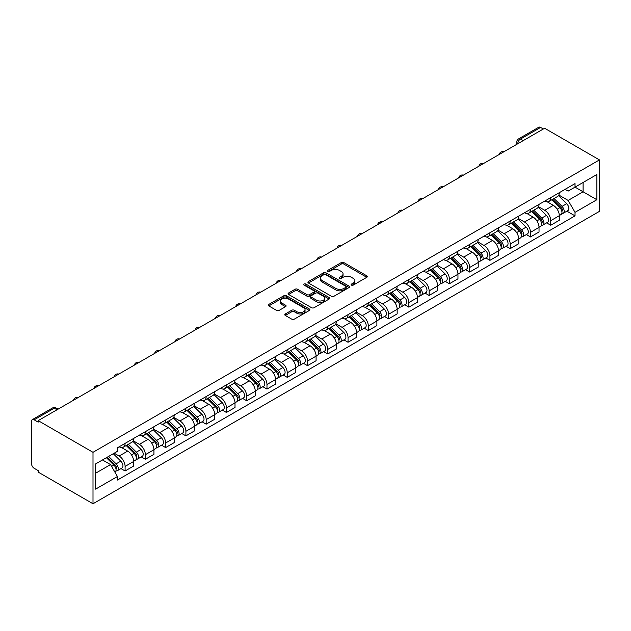 <?xml version="1.0" encoding="UTF-8"?>
<svg xmlns="http://www.w3.org/2000/svg" width="631" height="631" viewBox="0 0 631 631"><rect width="100%" height="100%" fill="white"/><g stroke="black" fill="none" stroke-linecap="round" stroke-linejoin="round"><path stroke-width="0.95" d="M351.459 285.117A1.262 0.726 0 0 0 353.25 285.117L366.792 277.301A1.806 1.041 0 0 0 367.321 276.559A1.806 1.041 0 0 0 366.792 275.826L343.84 262.575A1.806 1.041 0 0 0 341.292 262.575L327.741 270.391A1.262 0.726 0 0 0 327.371 270.912A1.262 0.726 0 0 0 327.741 271.425A1.262 0.726 0 0 0 329.524 271.425L331.283 270.415A5.774 3.329 0 0 1 339.439 270.415L341.355 271.519A5.774 3.329 0 0 1 343.043 273.87A5.774 3.329 0 0 1 341.355 276.228L339.604 277.246A1.262 0.726 0 0 0 339.233 277.758A1.262 0.726 0 0 0 339.604 278.271A1.262 0.726 0 0 0 341.387 278.271L343.138 277.261A5.774 3.329 0 0 1 351.301 277.261L353.218 278.366A5.774 3.329 0 0 1 354.906 280.724A5.774 3.329 0 0 1 353.218 283.074L351.459 284.092A1.262 0.726 0 0 0 351.088 284.605A1.262 0.726 0 0 0 351.459 285.117L351.459 284.092M285.307 313.962A1.806 1.041 0 0 0 284.778 314.703A1.806 1.041 0 0 0 285.307 315.437L291.743 319.152A1.806 1.041 0 0 0 294.298 319.152L309.348 310.468A1.806 1.041 0 0 0 309.868 309.734A1.806 1.041 0 0 0 309.348 308.993L286.387 295.742A1.806 1.041 0 0 0 283.84 295.742L268.79 304.426A1.806 1.041 0 0 0 268.262 305.167A1.806 1.041 0 0 0 268.79 305.901L276.567 310.397A1.806 1.041 0 0 0 279.123 310.397L285.559 306.674A1.806 1.041 0 0 0 286.088 305.94A1.806 1.041 0 0 0 285.559 305.199L281.702 302.975A4.827 2.784 0 0 1 280.29 301.003A4.827 2.784 0 0 1 283.264 298.431A4.827 2.784 0 0 1 288.525 299.039L303.637 307.762A4.827 2.784 0 0 1 305.049 309.734A4.827 2.784 0 0 1 302.075 312.306A4.827 2.784 0 0 1 296.815 311.698L294.298 310.247A1.806 1.041 0 0 0 291.743 310.247L285.307 313.962L285.307 315.437M93.002 452.301L38.175 420.64L544.624 128.251L599.45 159.903L93.002 452.301L93.002 503.759L599.45 211.361L599.45 159.903M331.409 296.255A1.806 1.041 0 0 0 333.957 296.255L349.006 287.57A1.806 1.041 0 0 0 349.535 286.829A1.806 1.041 0 0 0 349.006 286.095L326.053 272.844A1.806 1.041 0 0 0 323.498 272.844L308.449 281.529A1.806 1.041 0 0 0 307.92 282.27A1.806 1.041 0 0 0 308.449 283.003L331.409 296.255M304.552 285.393A1.262 0.726 0 0 1 305.838 285.575L305.838 284.068L329.177 297.548A1.806 1.041 0 0 1 329.705 298.282A1.806 1.041 0 0 1 329.177 299.015L314.128 307.707A1.806 1.041 0 0 1 311.572 307.707L288.619 294.456L288.619 292.981A1.806 1.041 0 0 0 288.091 293.715A1.806 1.041 0 0 0 288.619 294.456M288.619 292.981L295.063 289.258A1.806 1.041 0 0 1 297.611 289.258L306.918 294.638A1.806 1.041 0 0 0 309.474 294.638L313.741 292.169A1.806 1.041 0 0 0 314.27 291.435A1.806 1.041 0 0 0 313.741 290.694L304.055 285.102A1.262 0.726 0 0 1 303.685 284.589A1.262 0.726 0 0 1 304.457 283.911A1.262 0.726 0 0 1 305.838 284.068M38.175 420.64L38.175 422.147L34.145 419.82A3.676 2.122 -120 0 0 32.307 419.639A3.676 2.122 -120 0 0 31.55 421.319L31.55 463.777A3.676 2.122 -120 0 0 34.145 468.273L38.175 470.6L38.175 472.098L93.002 503.759M523.186 140.626L520.457 139.049A3.676 2.122 60 0 0 518.619 138.867L538.756 127.241A3.676 2.122 60 0 1 540.593 127.423L520.457 139.049A3.676 2.122 120 0 0 517.854 143.552L517.854 143.702M543.323 129L540.593 127.423M550.729 197.637A8.455 4.882 60 0 1 548.978 201.431L557.552 196.478A8.455 4.882 -120 0 0 559.303 192.684M538.558 206.739L544.75 210.312A8.455 4.882 60 0 1 550.729 220.661L559.303 215.715A8.455 4.882 -120 0 0 553.324 205.359L547.187 201.817M559.303 215.715L559.303 220.29L550.729 225.243L546.62 222.869M548.978 201.431A8.455 4.882 60 0 1 544.813 201.052M550.729 220.661L550.729 225.243M530.458 209.334A8.455 4.882 60 0 1 528.707 213.128L537.281 208.183A8.455 4.882 -120 0 0 539.032 204.389M526.349 234.566L530.458 236.94L539.032 231.995L539.032 227.412A8.455 4.882 -120 0 0 533.061 217.064L526.924 213.523M528.707 213.128A8.455 4.882 60 0 1 524.55 212.75M518.288 218.436L524.487 222.017A8.455 4.882 60 0 1 530.458 232.366L530.458 236.94M510.195 221.039A8.455 4.882 60 0 1 508.444 224.833L517.018 219.88A8.455 4.882 -120 0 0 518.769 216.086M506.078 246.271L510.195 248.646L518.769 243.692L518.769 239.117A8.455 4.882 -120 0 0 512.79 228.769L506.654 225.22M508.444 224.833A8.455 4.882 60 0 1 504.279 224.455M498.025 230.141L504.216 233.715A8.455 4.882 60 0 1 510.195 244.071L510.195 248.646M489.924 232.744A8.455 4.882 60 0 1 488.173 236.538L496.747 231.585A8.455 4.882 -120 0 0 498.498 227.791M485.815 257.969L489.924 260.343L498.498 255.397L498.498 250.822A8.455 4.882 -120 0 0 492.519 240.466L486.383 236.925M488.173 236.538A8.455 4.882 60 0 1 484.009 236.152M477.754 241.839L483.945 245.42A8.455 4.882 60 0 1 489.924 255.768L489.924 260.343M469.653 244.442A8.455 4.882 60 0 1 467.902 248.235L476.476 243.29A8.455 4.882 -120 0 0 478.227 239.488M465.544 269.674L469.653 272.048L478.227 267.094L478.227 262.52A8.455 4.882 -120 0 0 472.256 252.171L466.12 248.622M467.902 248.235A8.455 4.882 60 0 1 463.746 247.857M457.483 253.544L463.682 257.117A8.455 4.882 60 0 1 469.653 267.473L469.653 272.048M449.39 256.147A8.455 4.882 60 0 1 447.639 259.94L456.213 254.987A8.455 4.882 -120 0 0 457.964 251.193M445.273 281.379L449.39 283.753L457.964 278.799L457.964 274.225A8.455 4.882 -120 0 0 451.985 263.868L445.849 260.327M447.639 259.94A8.455 4.882 60 0 1 443.475 259.554M437.22 265.249L443.412 268.822A8.455 4.882 60 0 1 449.39 279.17L449.39 283.753M429.119 267.844A8.455 4.882 60 0 1 427.368 271.638L435.942 266.692A8.455 4.882 -120 0 0 437.693 262.898M425.01 293.076L429.119 295.45L437.693 290.497L437.693 285.922A8.455 4.882 -120 0 0 431.714 275.573L425.578 272.032M427.368 271.638A8.455 4.882 60 0 1 423.204 271.259M416.949 276.946L423.141 280.527A8.455 4.882 60 0 1 429.119 290.875L429.119 295.45M408.849 279.549A8.455 4.882 60 0 1 407.098 283.343L415.679 278.389A8.455 4.882 -120 0 0 417.422 274.595M404.739 304.781L408.849 307.155L417.422 302.202L417.422 297.627A8.455 4.882 -120 0 0 411.451 287.271L405.315 283.729M407.098 283.343A8.455 4.882 60 0 1 402.941 282.964M396.678 288.651L402.878 292.224A8.455 4.882 60 0 1 408.849 302.58L408.849 307.155M388.586 291.246A8.455 4.882 60 0 1 386.835 295.048L395.408 290.094A8.455 4.882 -120 0 0 397.159 286.3M384.468 316.478L388.586 318.852L397.159 313.907L397.159 309.324A8.455 4.882 -120 0 0 391.181 298.976L385.044 295.434M386.835 295.048A8.455 4.882 60 0 1 382.67 294.661M376.415 300.348L382.607 303.929A8.455 4.882 60 0 1 388.586 314.277L388.586 318.852M368.315 302.951A8.455 4.882 60 0 1 366.564 306.745L375.137 301.792A8.455 4.882 -120 0 0 376.888 297.998M364.205 328.183L368.315 330.557L376.888 325.604L376.888 321.029A8.455 4.882 -120 0 0 370.91 310.681L364.773 307.131M366.564 306.745A8.455 4.882 60 0 1 362.399 306.366M356.144 312.053L362.336 315.626A8.455 4.882 60 0 1 368.315 325.982L368.315 330.557M348.044 314.656A8.455 4.882 60 0 1 346.293 318.45L354.874 313.497A8.455 4.882 -120 0 0 356.618 309.703M343.934 339.88L348.044 342.254L356.618 337.309L356.618 332.734A8.455 4.882 -120 0 0 350.647 322.378L344.51 318.836M346.293 318.45A8.455 4.882 60 0 1 342.136 318.063M335.873 323.758L342.073 327.331A8.455 4.882 60 0 1 348.044 337.68L348.044 342.254M327.781 326.353A8.455 4.882 60 0 1 326.03 330.147L334.604 325.202A8.455 4.882 -120 0 0 336.355 321.408M323.664 351.585L327.781 353.959L336.355 349.006L336.355 344.431A8.455 4.882 -120 0 0 330.376 334.083L324.239 330.541M326.03 330.147A8.455 4.882 60 0 1 321.865 329.768M315.61 335.455L321.802 339.028A8.455 4.882 60 0 1 327.781 349.385L327.781 353.959M307.51 338.058A8.455 4.882 60 0 1 305.759 341.852L314.333 336.899A8.455 4.882 -120 0 0 316.084 333.105M303.401 363.29L307.51 365.664L316.084 360.711L316.084 356.136A8.455 4.882 -120 0 0 310.105 345.78L303.968 342.239M305.759 341.852A8.455 4.882 60 0 1 301.602 341.466M295.34 347.16L301.531 350.733A8.455 4.882 60 0 1 307.51 361.082L307.51 365.664M287.239 349.755A8.455 4.882 60 0 1 285.488 353.549L294.07 348.604A8.455 4.882 -120 0 0 295.813 344.81M283.13 374.988L287.239 377.362L295.813 372.408L295.813 367.834A8.455 4.882 -120 0 0 289.842 357.485L283.705 353.944M285.488 353.549A8.455 4.882 60 0 1 281.331 353.171M275.069 358.858L281.268 362.439A8.455 4.882 60 0 1 287.239 372.787L287.239 377.362M266.976 361.46A8.455 4.882 60 0 1 265.225 365.254L273.799 360.301A8.455 4.882 -120 0 0 275.55 356.507M262.859 386.693L266.976 389.067L275.55 384.113L275.55 379.539A8.455 4.882 -120 0 0 269.571 369.19L263.435 365.641M265.225 365.254A8.455 4.882 60 0 1 261.06 364.876M254.806 370.563L260.997 374.136A8.455 4.882 60 0 1 266.976 384.492L266.976 389.067M246.705 373.166A8.455 4.882 60 0 1 244.954 376.959L253.528 372.006A8.455 4.882 -120 0 0 255.279 368.212M242.596 398.39L246.705 400.764L255.279 395.818L255.279 391.244A8.455 4.882 -120 0 0 249.3 380.887L243.164 377.346M244.954 376.959A8.455 4.882 60 0 1 240.797 376.573M234.535 382.26L240.726 385.841A8.455 4.882 60 0 1 246.705 396.189L246.705 400.764M226.434 384.863A8.455 4.882 60 0 1 224.683 388.657L233.265 383.711A8.455 4.882 -120 0 0 235.008 379.909M222.325 410.095L226.434 412.469L235.008 407.516L235.008 402.941A8.455 4.882 -120 0 0 229.037 392.592L222.901 389.043M224.683 388.657A8.455 4.882 60 0 1 220.527 388.278M214.264 393.965L220.464 397.538A8.455 4.882 60 0 1 226.434 407.894L226.434 412.469M206.171 396.568A8.455 4.882 60 0 1 204.42 400.362L212.994 395.408A8.455 4.882 -120 0 0 214.745 391.614M202.054 421.8L206.171 424.166L214.745 419.221L214.745 414.646A8.455 4.882 -120 0 0 208.766 404.29L202.63 400.748M204.42 400.362A8.455 4.882 60 0 1 200.256 399.975M194.001 405.67L200.193 409.243A8.455 4.882 60 0 1 206.171 419.591L206.171 424.166M185.9 408.265A8.455 4.882 60 0 1 184.149 412.059L192.723 407.113A8.455 4.882 -120 0 0 194.474 403.319M181.791 433.497L185.9 435.871L194.474 430.918L194.474 426.343A8.455 4.882 -120 0 0 188.495 415.995L182.359 412.453M184.149 412.059A8.455 4.882 60 0 1 179.993 411.68M173.73 417.367L179.922 420.948A8.455 4.882 60 0 1 185.9 431.296L185.9 435.871M165.63 419.97A8.455 4.882 60 0 1 163.879 423.764L172.46 418.81A8.455 4.882 -120 0 0 174.203 415.017M161.52 445.202L165.63 447.576L174.203 442.623L174.203 438.048A8.455 4.882 -120 0 0 168.232 427.692L162.096 424.15M163.879 423.764A8.455 4.882 60 0 1 159.722 423.385M153.459 429.072L159.659 432.645A8.455 4.882 60 0 1 165.63 443.001L165.63 447.576M145.367 431.667A8.455 4.882 60 0 1 143.616 435.461L152.189 430.516A8.455 4.882 -120 0 0 153.94 426.722M141.249 456.899L145.367 459.273L153.94 454.328L153.94 449.745A8.455 4.882 -120 0 0 147.962 439.397L141.825 435.855M143.616 435.461A8.455 4.882 60 0 1 139.451 435.082M133.196 440.769L139.388 444.35A8.455 4.882 60 0 1 145.367 454.699L145.367 459.273M125.096 443.372A8.455 4.882 60 0 1 123.345 447.166L131.918 442.213A8.455 4.882 -120 0 0 133.669 438.419M120.986 468.604L125.096 470.978L133.669 466.025L133.669 461.45A8.455 4.882 -120 0 0 127.691 451.102L121.554 447.553M123.345 447.166A8.455 4.882 60 0 1 119.188 446.787M114.179 453.2L119.117 456.047A8.455 4.882 60 0 1 125.096 466.404L125.096 470.978M565.084 189.347L568.137 191.106L596.855 174.535L583.083 182.485L583.083 191.785L568.137 200.413L558.829 195.034M95.604 473.226L110.543 464.597L117.429 476.531L95.604 489.128L95.604 463.927L117.429 451.323L117.429 447.797L575.022 183.605L575.022 187.131L596.855 199.735L575.022 212.339L568.137 200.413M596.855 174.535L596.855 199.735M117.429 476.531L117.429 480.057L575.022 215.865L575.022 212.339M110.543 464.597L102.49 459.952M566.883 211.164L575.022 215.865M351.964 285.299L353.218 284.581A5.774 3.329 0 0 0 354.906 282.223L354.906 280.724M343.043 273.87L343.043 275.376A5.774 3.329 0 0 1 341.355 277.727L340.101 278.452M366.769 277.309L343.84 264.073A1.806 1.041 0 0 0 341.292 264.073L328.246 271.606M348.982 287.586L326.053 274.343A1.806 1.041 0 0 0 323.498 274.343L308.472 283.019M345.82 287.35A1.262 0.726 0 0 0 346.19 286.829A1.262 0.726 0 0 0 345.82 286.316L325.667 274.682A1.262 0.726 0 0 0 323.884 274.682L322.031 275.755A5.774 3.329 0 0 0 320.343 278.105A5.774 3.329 0 0 0 322.031 280.464L335.81 288.414A5.774 3.329 0 0 0 343.966 288.414L345.82 287.35L345.82 288.848A1.262 0.726 0 0 0 346.19 288.335L346.19 286.829M320.343 278.105L320.343 279.604A5.774 3.329 0 0 0 322.031 281.962L322.031 280.464M345.82 288.848L343.966 289.913A5.774 3.329 0 0 1 335.81 289.913L322.031 281.962M288.643 294.464L295.063 290.765L295.063 289.258M314.27 291.435L314.27 292.934A1.806 1.041 0 0 1 313.741 293.667L309.474 296.136A1.806 1.041 0 0 1 306.918 296.136L297.611 290.765A1.806 1.041 0 0 0 295.063 290.765M305.838 285.575L329.153 299.031M316.581 300.214A4.827 2.784 0 0 0 321.842 300.821A4.827 2.784 0 0 0 324.815 298.242A4.827 2.784 0 0 0 323.403 296.278L318.079 293.202A1.806 1.041 0 0 0 315.532 293.202L311.257 295.671A1.806 1.041 0 0 0 310.728 296.404A1.806 1.041 0 0 0 311.257 297.138L316.581 300.214L316.581 301.713A4.827 2.784 0 0 0 321.842 302.32A4.827 2.784 0 0 0 324.815 299.749L324.815 298.242M310.728 296.404L310.728 297.903A1.806 1.041 0 0 0 311.257 298.637L311.257 297.138M316.581 301.713L311.257 298.637M305.049 309.734L305.049 311.233A4.827 2.784 0 0 1 302.075 313.804A4.827 2.784 0 0 1 296.815 313.197L294.298 311.746A1.806 1.041 0 0 0 291.743 311.746L285.33 315.453M280.29 301.003L280.29 302.509A4.827 2.784 0 0 0 281.702 304.473L281.702 302.975M285.535 306.69L281.702 304.473M309.316 310.484L286.387 297.24A1.806 1.041 0 0 0 283.84 297.24L268.814 305.917L268.79 304.426M551.817 199.79L559.807 207.67A4.591 2.65 60 0 1 561.014 214.556L559.303 215.542M553.411 201.36L556.794 203.316M552.701 199.278L561.448 207.907A2.208 1.27 60 0 1 562.032 211.211A2.208 1.27 60 0 1 561.827 211.29M554.026 198.513L562.016 206.392A4.591 2.65 60 0 1 563.223 213.278A4.591 2.65 60 0 1 561.835 213.428M558.498 195.61L566.693 203.695A4.591 2.65 60 0 1 567.9 210.58L563.223 213.278M531.554 211.488L539.537 219.367A4.591 2.65 60 0 1 540.743 226.253L539.032 227.247M533.14 213.065L536.531 215.013M532.438 210.983L541.177 219.604A2.208 1.27 60 0 1 541.761 222.909A2.208 1.27 60 0 1 541.564 222.988M533.763 210.218L541.745 218.089A4.591 2.65 60 0 1 542.96 224.983A4.591 2.65 60 0 1 541.572 225.125M538.227 207.307L546.422 215.392A4.591 2.65 60 0 1 547.637 222.278L542.96 224.983M511.284 223.193L519.266 231.072A4.591 2.65 60 0 1 520.48 237.958L518.769 238.944M512.877 224.762L516.261 226.718M512.167 222.68L520.914 231.309A2.208 1.27 60 0 1 521.49 234.614A2.208 1.27 60 0 1 521.293 234.693M513.492 221.915L521.474 229.794A4.591 2.65 60 0 1 522.689 236.68A4.591 2.65 60 0 1 521.301 236.83M517.956 219.012L526.151 227.097A4.591 2.65 60 0 1 527.366 233.983L522.689 236.68M491.013 234.898L499.003 242.769A4.591 2.65 60 0 1 500.209 249.655L498.498 250.649M492.606 236.467L495.99 238.423M491.904 234.385L500.643 243.006A2.208 1.27 60 0 1 501.227 246.319A2.208 1.27 60 0 1 501.022 246.398M493.221 233.62L501.211 241.499A4.591 2.65 60 0 1 502.418 248.385A4.591 2.65 60 0 1 501.03 248.535M497.693 230.709L505.888 238.794A4.591 2.65 60 0 1 507.095 245.68L502.418 248.385M470.75 246.595L478.732 254.474A4.591 2.65 60 0 1 479.939 261.36L478.227 262.346M472.335 248.164L475.727 250.121M471.633 246.082L480.372 254.711A2.208 1.27 60 0 1 480.956 258.016A2.208 1.27 60 0 1 480.759 258.095M472.958 245.325L480.94 253.197A4.591 2.65 60 0 1 482.155 260.082A4.591 2.65 60 0 1 480.767 260.232M477.422 242.414L485.618 250.499A4.591 2.65 60 0 1 486.832 257.385L482.155 260.082M450.479 258.3L458.461 266.172A4.591 2.65 60 0 1 459.676 273.065L457.964 274.051M452.072 259.869L455.456 261.826M451.362 257.787L460.109 266.416A2.208 1.27 60 0 1 460.685 269.721A2.208 1.27 60 0 1 460.488 269.8M452.687 257.022L460.669 264.902A4.591 2.65 60 0 1 461.884 271.787A4.591 2.65 60 0 1 460.496 271.937M457.152 254.119L465.347 262.196A4.591 2.65 60 0 1 466.561 269.09L461.884 271.787M430.208 269.997L438.198 277.877A4.591 2.65 60 0 1 439.405 284.762L437.693 285.756M431.801 271.575L435.185 273.523M431.099 269.492L439.839 278.113A2.208 1.27 60 0 1 440.422 281.418A2.208 1.27 60 0 1 440.217 281.497M432.416 268.727L440.406 276.599A4.591 2.65 60 0 1 441.613 283.493A4.591 2.65 60 0 1 440.225 283.635M436.889 265.817L445.084 273.901A4.591 2.65 60 0 1 446.291 280.787L441.613 283.493M409.945 281.702L417.927 289.582A4.591 2.65 60 0 1 419.142 296.467L417.422 297.453M411.53 283.272L414.922 285.228M410.828 281.189L419.568 289.818A2.208 1.27 60 0 1 420.151 293.123A2.208 1.27 60 0 1 419.954 293.202M412.153 280.424L420.136 288.304A4.591 2.65 60 0 1 421.35 295.19A4.591 2.65 60 0 1 419.962 295.34M416.618 277.522L424.813 285.606A4.591 2.65 60 0 1 426.028 292.492L421.35 295.19M389.674 293.407L397.656 301.279A4.591 2.65 60 0 1 398.871 308.165L397.159 309.158M391.267 294.977L394.651 296.925M390.557 292.894L399.305 301.515A2.208 1.27 60 0 1 399.88 304.82A2.208 1.27 60 0 1 399.683 304.907M391.883 292.129L399.865 300.009A4.591 2.65 60 0 1 401.079 306.895A4.591 2.65 60 0 1 399.691 307.037M396.347 289.219L404.542 297.304A4.591 2.65 60 0 1 405.757 304.189L401.079 306.895M369.403 305.104L377.393 312.984A4.591 2.65 60 0 1 378.6 319.87L376.888 320.856M370.996 306.674L374.38 308.63M370.294 304.592L379.034 313.221A2.208 1.27 60 0 1 379.617 316.525A2.208 1.27 60 0 1 379.412 316.604M371.612 303.826L379.602 311.706A4.591 2.65 60 0 1 380.808 318.592A4.591 2.65 60 0 1 379.42 318.742M376.084 300.924L384.279 309.009A4.591 2.65 60 0 1 385.486 315.894L380.808 318.592M349.14 316.809L357.122 324.681A4.591 2.65 60 0 1 358.337 331.575L356.618 332.561M350.726 318.379L354.117 320.335M350.024 316.297L358.763 324.918A2.208 1.27 60 0 1 359.347 328.23A2.208 1.27 60 0 1 359.149 328.309M351.349 315.532L359.331 323.411A4.591 2.65 60 0 1 360.546 330.297A4.591 2.65 60 0 1 359.157 330.447M355.813 312.629L364.008 320.706A4.591 2.65 60 0 1 365.223 327.599L360.546 330.297M328.869 328.506L336.851 336.386A4.591 2.65 60 0 1 338.066 343.272L336.355 344.266M330.463 330.076L333.846 332.032M329.753 327.994L338.5 336.623A2.208 1.27 60 0 1 339.076 339.928A2.208 1.27 60 0 1 338.879 340.006M331.078 327.237L339.06 335.108A4.591 2.65 60 0 1 340.275 341.994A4.591 2.65 60 0 1 338.886 342.144M335.542 324.326L343.737 332.411A4.591 2.65 60 0 1 344.952 339.297L340.275 341.994M308.598 340.212L316.588 348.091A4.591 2.65 60 0 1 317.795 354.977L316.084 355.963M310.192 341.781L313.575 343.737M309.49 339.699L318.229 348.328A2.208 1.27 60 0 1 318.813 351.633A2.208 1.27 60 0 1 318.608 351.712M310.807 338.934L318.797 346.813A4.591 2.65 60 0 1 320.004 353.699A4.591 2.65 60 0 1 318.616 353.849M315.279 336.031L323.474 344.116A4.591 2.65 60 0 1 324.681 351.002L320.004 353.699M288.335 351.909L296.318 359.788A4.591 2.65 60 0 1 297.532 366.674L295.813 367.668M289.921 353.486L293.312 355.434M289.219 351.404L297.958 360.025A2.208 1.27 60 0 1 298.542 363.33A2.208 1.27 60 0 1 298.345 363.409M290.544 350.639L298.526 358.511A4.591 2.65 60 0 1 299.741 365.404A4.591 2.65 60 0 1 298.353 365.546M295.008 347.728L303.203 355.813A4.591 2.65 60 0 1 304.418 362.699L299.741 365.404M268.065 363.614L276.047 371.493A4.591 2.65 60 0 1 277.261 378.379L275.55 379.365M269.658 365.183L273.042 367.139M268.948 363.101L277.695 371.73A2.208 1.27 60 0 1 278.271 375.035A2.208 1.27 60 0 1 278.074 375.114M270.273 362.336L278.255 370.216A4.591 2.65 60 0 1 279.47 377.101A4.591 2.65 60 0 1 278.082 377.251M274.737 359.433L282.933 367.518A4.591 2.65 60 0 1 284.147 374.404L279.47 377.101M247.794 375.319L255.784 383.191A4.591 2.65 60 0 1 256.991 390.076L255.279 391.07M249.387 376.888L252.771 378.845M248.685 374.806L257.424 383.427A2.208 1.27 60 0 1 258.008 386.74A2.208 1.27 60 0 1 257.803 386.819M250.002 374.041L257.992 381.921A4.591 2.65 60 0 1 259.199 388.806A4.591 2.65 60 0 1 257.811 388.948M254.474 371.131L262.67 379.215A4.591 2.65 60 0 1 263.876 386.101L259.199 388.806M227.531 387.016L235.513 394.896A4.591 2.65 60 0 1 236.728 401.781L235.008 402.767M229.116 388.586L232.508 390.542M228.414 386.503L237.153 395.132A2.208 1.27 60 0 1 237.737 398.437A2.208 1.27 60 0 1 237.54 398.516M229.739 385.746L237.721 393.618A4.591 2.65 60 0 1 238.936 400.504A4.591 2.65 60 0 1 237.548 400.653M234.204 382.836L242.399 390.92A4.591 2.65 60 0 1 243.613 397.806L238.936 400.504M207.26 398.721L215.242 406.593A4.591 2.65 60 0 1 216.457 413.486L214.745 414.472M208.853 400.291L212.237 402.247M208.143 398.208L216.89 406.837A2.208 1.27 60 0 1 217.466 410.142A2.208 1.27 60 0 1 217.269 410.221M209.468 397.443L217.45 405.323A4.591 2.65 60 0 1 218.665 412.209A4.591 2.65 60 0 1 217.277 412.358M213.933 394.541L222.128 402.617A4.591 2.65 60 0 1 223.342 409.511L218.665 412.209M186.989 410.418L194.979 418.298A4.591 2.65 60 0 1 196.186 425.184L194.474 426.177M188.582 411.996L191.966 413.944M187.88 409.913L196.62 418.534A2.208 1.27 60 0 1 197.203 421.839A2.208 1.27 60 0 1 196.998 421.918M189.197 409.148L197.188 417.02A4.591 2.65 60 0 1 198.394 423.914A4.591 2.65 60 0 1 197.006 424.056M193.67 406.238L201.865 414.322A4.591 2.65 60 0 1 203.072 421.208L198.394 423.914M166.726 422.123L174.708 430.003A4.591 2.65 60 0 1 175.923 436.889L174.203 437.875M168.311 423.693L171.703 425.649M167.609 421.611L176.349 430.239A2.208 1.27 60 0 1 176.932 433.544A2.208 1.27 60 0 1 176.735 433.623M168.934 420.845L176.917 428.725A4.591 2.65 60 0 1 178.131 435.611A4.591 2.65 60 0 1 176.743 435.761M173.399 417.943L181.594 426.028A4.591 2.65 60 0 1 182.809 432.913L178.131 435.611M146.455 433.828L154.437 441.7A4.591 2.65 60 0 1 155.652 448.586L153.94 449.58M148.048 435.398L151.432 437.346M147.339 433.316L156.086 441.937A2.208 1.27 60 0 1 156.662 445.241A2.208 1.27 60 0 1 156.464 445.328M148.664 432.55L156.646 440.43A4.591 2.65 60 0 1 157.86 447.316A4.591 2.65 60 0 1 156.472 447.458M153.128 429.64L161.323 437.725A4.591 2.65 60 0 1 162.538 444.61L157.86 447.316M126.184 445.525L134.174 453.405A4.591 2.65 60 0 1 135.381 460.291L133.669 461.277M127.777 447.095L131.161 449.051M127.076 445.013L135.815 453.642A2.208 1.27 60 0 1 136.399 456.947A2.208 1.27 60 0 1 136.193 457.025M128.393 444.248L136.383 452.127A4.591 2.65 60 0 1 137.59 459.013A4.591 2.65 60 0 1 136.201 459.163M132.865 441.345L141.06 449.43A4.591 2.65 60 0 1 142.267 456.316L137.59 459.013M106.394 457.696L113.903 465.102A4.591 2.65 60 0 1 115.118 471.996L114.889 472.122M107.515 458.8L110.898 460.756M107.278 457.183L115.544 465.339A2.208 1.27 60 0 1 116.128 468.652A2.208 1.27 60 0 1 115.93 468.73M108.603 456.418L116.112 463.832A4.591 2.65 60 0 1 117.327 470.718A4.591 2.65 60 0 1 115.938 470.868M113.28 453.721L120.789 461.127A4.591 2.65 60 0 1 122.004 468.013L117.327 470.718M517.988 143.623L517.854 143.552A3.676 2.122 0 0 1 516.781 142.054L516.781 144.325M145.367 454.699L153.94 449.745M165.63 443.001L174.203 438.048M185.9 431.296L194.474 426.343M206.171 419.591L214.745 414.646M226.434 407.894L235.008 402.941M246.705 396.189L255.279 391.244M266.976 384.492L275.55 379.539M287.239 372.787L295.813 367.834M307.51 361.082L316.084 356.136M327.781 349.385L336.355 344.431M348.044 337.68L356.618 332.734M368.315 325.982L376.888 321.029M388.586 314.277L397.159 309.324M408.849 302.58L417.422 297.627M429.119 290.875L437.693 285.922M449.39 279.17L457.964 274.225M469.653 267.473L478.227 262.52M489.924 255.768L498.498 250.822M510.195 244.071L518.769 239.117M530.458 232.366L539.032 227.412M125.096 466.404L133.669 461.45M119.117 456.047L127.691 451.102M139.388 444.35L147.962 439.397M159.659 432.645L168.232 427.692M179.922 420.948L188.495 415.995M200.193 409.243L208.766 404.29M220.464 397.538L229.037 392.592M240.726 385.841L249.3 380.887M260.997 374.136L269.571 369.19M281.268 362.439L289.842 357.485M301.531 350.733L310.105 345.78M321.802 339.028L330.376 334.083M342.073 327.331L350.647 322.378M362.336 315.626L370.91 310.681M382.607 303.929L391.181 298.976M402.878 292.224L411.451 287.271M423.141 280.527L431.714 275.573M443.412 268.822L451.985 263.868M463.682 257.117L472.256 252.171M483.945 245.42L492.519 240.466M504.216 233.715L512.79 228.769M524.487 222.017L533.061 217.064M544.75 210.312L553.324 205.359M503.601 151.937A3.676 2.122 120 0 0 501.976 152.876M483.33 163.634A3.676 2.122 120 0 0 481.705 164.573M463.059 175.339A3.676 2.122 120 0 0 461.435 176.278M442.796 187.044A3.676 2.122 120 0 0 441.172 187.975M422.525 198.741A3.676 2.122 120 0 0 420.901 199.68M402.255 210.446A3.676 2.122 120 0 0 400.638 211.377M381.992 222.144A3.676 2.122 120 0 0 380.367 223.082M361.721 233.849A3.676 2.122 120 0 0 360.096 234.787M341.45 245.546A3.676 2.122 120 0 0 339.833 246.484M321.187 257.251A3.676 2.122 120 0 0 319.562 258.189M300.916 268.956A3.676 2.122 120 0 0 299.291 269.887M280.645 280.653A3.676 2.122 120 0 0 279.028 281.592M260.382 292.358A3.676 2.122 120 0 0 258.757 293.297M240.111 304.055A3.676 2.122 120 0 0 238.486 304.994M219.84 315.76A3.676 2.122 120 0 0 218.223 316.699M199.577 327.465A3.676 2.122 120 0 0 197.953 328.396M179.307 339.162A3.676 2.122 120 0 0 177.682 340.101M159.036 350.868A3.676 2.122 120 0 0 157.419 351.798M138.773 362.565A3.676 2.122 120 0 0 137.148 363.503M118.502 374.27A3.676 2.122 120 0 0 116.877 375.208M98.231 385.967A3.676 2.122 120 0 0 96.614 386.906M77.968 397.672A3.676 2.122 120 0 0 76.343 398.611M57.019 409.764L54.29 408.194L34.145 419.82M58.091 409.148L56.127 408.012A3.676 2.122 120 0 0 54.29 408.194A3.676 2.122 60 0 0 52.452 408.012L32.307 419.639M353.218 284.581L353.218 283.074M339.604 278.271L339.604 277.246M341.355 277.727L341.355 276.228M327.741 271.425L327.741 270.391M341.292 264.073L341.292 262.575M343.84 264.073L343.84 262.575M366.792 277.301L366.792 275.826M308.449 283.003L308.449 281.529M323.498 274.343L323.498 272.844M326.053 274.343L326.053 272.844M349.006 287.57L349.006 286.095M335.81 289.913L335.81 288.414M343.966 289.913L343.966 288.414M297.611 290.765L297.611 289.258M306.918 296.136L306.918 294.638M309.474 296.136L309.474 294.638M313.741 293.667L313.741 292.169M329.177 299.015L329.177 297.548M291.743 311.746L291.743 310.247M294.298 311.746L294.298 310.247M296.815 313.197L296.815 311.698M285.559 306.674L285.559 305.199M283.84 297.24L283.84 295.742M286.387 297.24L286.387 295.742M309.348 310.468L309.348 308.993M559.807 207.67L557.165 209.192M562.489 210.202L561.661 210.675M566.693 203.695L562.016 206.392M539.537 219.367L536.894 220.889M542.218 221.899L541.39 222.38M546.422 215.392L541.745 218.089M519.266 231.072L516.631 232.594M521.947 233.604L521.119 234.085M526.151 227.097L521.474 229.794M499.003 242.769L496.36 244.292M501.684 245.309L500.856 245.782M505.888 238.794L501.211 241.499M478.732 254.474L476.089 255.997M481.414 257.006L480.585 257.487M485.618 250.499L480.94 253.197M458.461 266.172L455.827 267.702M461.143 268.711L460.315 269.185M465.347 262.196L460.669 264.902M438.198 277.877L435.556 279.399M440.88 280.409L440.052 280.89M445.084 273.901L440.406 276.599M417.927 289.582L415.285 291.104M420.609 292.114L419.781 292.587M424.813 285.606L420.136 288.304M397.656 301.279L395.022 302.801M400.338 303.811L399.51 304.292M404.542 297.304L399.865 300.009M377.393 312.984L374.751 314.506M380.075 315.516L379.247 315.997M384.279 309.009L379.602 311.706M357.122 324.681L354.48 326.211M359.804 327.221L358.976 327.694M364.008 320.706L359.331 323.411M336.851 336.386L334.217 337.908M339.533 338.918L338.705 339.399M343.737 332.411L339.06 335.108M316.588 348.091L313.946 349.613M319.27 350.623L318.442 351.096M323.474 344.116L318.797 346.813M296.318 359.788L293.675 361.311M298.999 362.32L298.171 362.801M303.203 355.813L298.526 358.511M276.047 371.493L273.412 373.016M278.728 374.025L277.9 374.506M282.933 367.518L278.255 370.216M255.784 383.191L253.141 384.713M258.465 385.73L257.637 386.204M262.67 379.215L257.992 381.921M235.513 394.896L232.871 396.418M238.195 397.427L237.366 397.909M242.399 390.92L237.721 393.618M215.242 406.593L212.608 408.123M217.924 409.133L217.096 409.606M222.128 402.617L217.45 405.323M194.979 418.298L192.337 419.82M197.661 420.83L196.833 421.311M201.865 414.322L197.188 417.02M174.708 430.003L172.066 431.525M177.39 432.535L176.562 433.008M181.594 426.028L176.917 428.725M154.437 441.7L151.803 443.222M157.119 444.232L156.291 444.713M161.323 437.725L156.646 440.43M134.174 453.405L131.532 454.927M136.856 455.937L136.028 456.418M141.06 449.43L136.383 452.127M113.903 465.102L111.6 466.435M116.585 467.642L115.757 468.115M120.789 461.127L116.112 463.832M503.909 151.755A3.676 3.676 0 0 0 499.192 154.477M483.638 163.461A3.676 3.676 0 0 0 478.929 166.182M463.375 175.158A3.676 3.676 0 0 0 458.658 177.879M443.104 186.863A3.676 3.676 0 0 0 438.387 189.584M422.833 198.56A3.676 3.676 0 0 0 418.124 201.281M402.57 210.265A3.676 3.676 0 0 0 397.853 212.986M382.299 221.962A3.676 3.676 0 0 0 377.583 224.691M362.028 233.667A3.676 3.676 0 0 0 357.32 236.388M341.765 245.372A3.676 3.676 0 0 0 337.049 248.093M321.495 257.069A3.676 3.676 0 0 0 316.778 259.791M301.224 268.774A3.676 3.676 0 0 0 296.515 271.496M280.961 280.472A3.676 3.676 0 0 0 276.244 283.193M260.69 292.177A3.676 3.676 0 0 0 255.973 294.898M240.419 303.882A3.676 3.676 0 0 0 235.71 306.603M220.156 315.579A3.676 3.676 0 0 0 215.439 318.3M199.885 327.284A3.676 3.676 0 0 0 195.168 330.005M179.614 338.981A3.676 3.676 0 0 0 174.905 341.702M159.351 350.686A3.676 3.676 0 0 0 154.634 353.407M139.08 362.383A3.676 3.676 0 0 0 134.364 365.112M118.809 374.088A3.676 3.676 0 0 0 114.101 376.81M98.546 385.793A3.676 3.676 0 0 0 93.83 388.515M78.276 397.491A3.676 3.676 0 0 0 73.559 400.212M56.127 408.012A3.676 3.676 0 0 0 52.452 408.012M518.619 138.867A3.676 3.676 0 0 0 516.781 142.054"/></g></svg>
